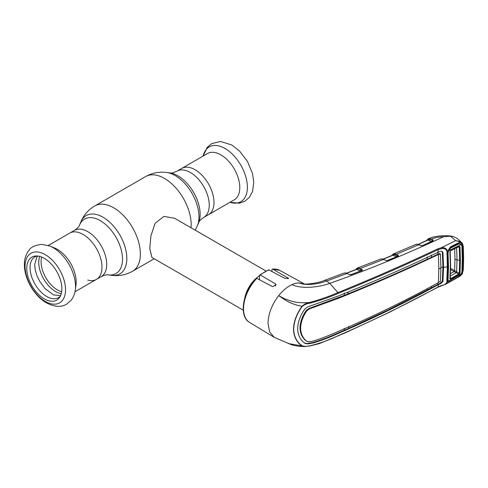 <?xml version="1.0" encoding="UTF-8"?>
<svg xmlns="http://www.w3.org/2000/svg" width="488" height="488" viewBox="0 0 488 488"><rect width="100%" height="100%" fill="white"/><g stroke="black" fill="none" stroke-linecap="round" stroke-linejoin="round"><path stroke-width="0.73" d="M195.109 169.751A26.718 15.427 60 0 1 212.567 193.297A26.718 15.427 60 0 1 208.468 214.708A26.718 15.427 -120 0 0 212.567 193.297A26.718 15.427 -120 0 0 195.109 169.751A26.718 15.427 -120 0 0 181.749 168.427A26.718 15.427 60 0 1 195.109 169.751M87.706 280.069A26.718 15.427 -120 0 0 96.441 279.386A26.718 15.427 -120 0 0 100.534 257.975A26.718 15.427 -120 0 0 83.076 234.429A26.718 15.427 -120 0 0 69.717 233.105A26.718 15.427 60 0 1 83.076 234.429A26.718 15.427 60 0 1 100.534 257.975A26.718 15.427 60 0 1 96.441 279.386L101.187 276.647C104.389 275.128 106.732 274.543 108.208 274.878L111.52 275.33C118.974 276.299 125.989 274.939 132.553 271.243L154.184 258.756M265.893 270.974L174.564 218.252L163.901 216.404L155.117 223.278L150.957 235.716L149.761 248.544L151.933 257.45L243.256 310.179M244.708 298.278A22.631 13.066 -60 0 1 259.482 275.811M49.825 246.062L54.467 247.928A26.718 15.427 60 0 1 57.291 249.319A26.718 15.427 60 0 1 75.975 285.181L75.274 290.134A31.61 18.251 60 0 0 53.174 247.703A31.61 18.251 60 0 0 49.825 246.062L41.858 244.384C35.154 245.086 30.799 247.117 28.798 250.484C25.669 254.638 24.199 259.628 24.4 265.454C24.607 279.343 34.459 296.106 46.452 302.865C54.436 307.013 61.14 307.458 66.563 304.189L71.053 300.352C73.34 297.448 74.743 294.044 75.274 290.134M44.31 298.894A24.815 14.329 60 0 1 27.365 274.103A24.815 14.329 60 0 1 35.514 256.017A24.815 14.329 60 0 1 44.31 258.365A24.815 14.329 60 0 1 59.518 277.288A24.815 14.329 60 0 1 59.493 297.552A24.815 14.329 60 0 1 44.31 298.894M60.262 296.283A23.576 13.615 60 0 1 46.72 296.49A23.576 13.615 60 0 1 30.854 273.975A23.576 13.615 60 0 1 36.996 255.986M234.258 199.818A26.718 15.427 -120 0 0 238.351 178.407A26.718 15.427 -120 0 0 220.893 154.861A26.718 15.427 -120 0 0 207.534 153.537L176.998 171.166A26.718 15.427 60 0 1 190.363 172.49A26.718 15.427 60 0 1 207.815 196.036A26.718 15.427 60 0 1 203.722 217.447L234.258 199.818M386.972 260.641L396.311 256.847L393.029 255.218L383.196 259.183M393.224 254.022L393.249 254.01A0.756 0.695 67 0 0 393.243 254.016L395.17 253.851A0.756 0.555 102.2 0 0 394.749 254.858L393.523 254.565A0.756 0.476 -63.6 0 1 393.029 255.218L392.553 255.346M396.835 255.895L394.749 254.858L396.835 255.895A0.756 0.476 -63.6 0 1 396.311 256.847M397.958 256.328L397.36 256.005A0.756 0.482 116.4 0 1 397.885 255.047L398.598 256.048A0.756 0.622 -147.5 0 0 397.995 256.273L387.075 260.641L381.451 258.921A0.756 0.628 -92.5 0 1 381.683 258.963M398.598 256.048L387.106 260.738L381.848 258.976A0.756 0.561 -84.9 0 1 382.067 258.939M381.848 258.976L381.274 258.957A0.756 0.628 -92.5 0 1 381.451 258.921L380.03 259.36M381.274 258.957L380.469 259.14M392.248 254.907A0.756 0.598 33.9 0 0 392.016 255.096L392.016 255.096A0.756 0.598 33.9 0 0 391.949 255.505M391.614 255.877L393.243 254.016A0.756 0.695 67 0 0 392.834 254.748A0.756 0.573 -155.2 0 1 392.822 255.102L392.822 255.102A0.756 0.573 -155.2 0 1 392.773 255.181M393.249 254.01L393.792 253.851A0.756 0.5 77 0 0 393.523 254.565L392.834 254.748M395.17 253.851L397.885 255.047M385.581 260.44A0.756 0.464 -65 0 1 385.916 260.409M355.416 269.956L357.039 268.186A0.756 0.695 67.9 0 1 357.051 268.18L358.973 268.046L360.162 268.498L383.489 259.464A0.756 0.464 -65 0 1 383.824 259.433M380.463 259.146L357.039 268.186A0.756 0.695 67.9 0 0 356.624 268.912L356.155 269.498M358.973 268.046A0.756 0.555 102.7 0 0 358.552 269.053L356.624 268.912A0.756 0.58 -153.4 0 1 356.6 269.272L356.6 269.272A0.756 0.58 -153.4 0 1 356.545 269.358M350.549 274.75L360.168 271.096L356.82 269.394L346.687 273.219M360.699 270.145L361.236 270.267A0.756 0.476 116.9 0 1 361.76 269.309L360.162 268.498A0.756 0.476 116.9 0 0 359.638 269.455L360.699 270.145A0.756 0.476 -63.1 0 1 360.168 271.096M361.76 269.309L362.511 270.248A0.756 0.634 -157.3 0 0 361.852 270.559L359.638 269.455M362.511 270.248L350.585 274.854L345.315 272.987A0.756 0.555 -83.8 0 1 345.541 272.951L344.961 272.92A0.756 0.616 -90.6 0 1 345.205 272.975M345.315 272.987L344.778 272.957A0.756 0.616 -90.6 0 1 344.961 272.92L343.949 273.109A0.756 0.573 -109.5 0 1 343.961 273.109A0.756 0.573 -109.5 0 0 343.936 273.115L343.57 273.274M344.778 272.957L343.936 273.115M357.594 268.028A0.756 0.5 77.8 0 0 357.314 268.742A0.756 0.476 -63.1 0 1 356.82 269.394L356.319 269.516M361.98 270.681A0.756 0.372 -110.9 0 0 361.724 270.626L361.724 270.626A0.756 0.372 -110.9 0 0 361.608 270.742M351.366 274.714A0.756 0.366 -110.7 0 0 351.122 274.659L349.5 274.512L345.541 272.951M349.158 274.543A0.756 0.458 -64.8 0 1 349.5 274.512M441.902 251.296L442.354 252.192L442.933 266.979L443.549 267.32L442.97 252.534L442.226 251.43L440.877 251.283L438.261 252.229L438.078 249.685C406.071 264.777 372.808 279.337 338.269 293.361C329.504 297.21 320.055 300.48 309.911 303.17L309.709 302.462C319.805 299.693 329.211 296.399 337.934 292.58L329.748 283.351L326.698 281.021L346.919 273.487A0.756 0.458 -64.7 0 1 347.255 273.457M343.881 273.134L324.416 280.411A7.546 3.343 -110.5 0 1 326.698 281.021C318.719 283.949 306.934 285.98 298.613 282.881L304.469 283.986M447.533 281.716L447.008 281.814L446.862 279.966L447.594 279.392L447.777 280.545A0.756 0.592 160.5 0 1 447.783 280.551A0.756 0.445 159.8 0 1 447.777 280.545L447.77 281.582L445.898 284.144L459.287 276.568L462.191 273.426L463.075 270.218L463.368 258.622L463.075 246.611L462.191 243.951C460.825 242.347 458.616 241.261 455.56 240.682L450.589 236.198L443.616 236.753C404.491 254.913 366.531 270.444 329.748 283.351C318.975 287.365 301.425 289.25 291.983 284.644A30.683 17.714 120 0 1 298.613 282.881L304.78 284.138M309.911 303.17C307.056 303.548 304.5 304.628 302.237 306.403L302.011 306.257C289.756 304.128 284.51 299.321 278.666 295.685C271.834 304.64 268.284 313.882 268.022 323.391L269.62 331.913L274.189 337.324L291.373 344.693C297.656 346.498 302.511 346.559 304.896 346.51L302.237 345.827C304.494 346.492 307.056 346.48 309.911 345.797C320.049 343.32 329.504 339.929 338.269 335.622C372.808 320.677 406.071 304.457 438.078 286.956L441.353 285.541C444.324 285.071 446.203 283.833 447.008 281.814M255.925 278.965L256.816 278.343L272.53 286.645L276.104 284.821L275.513 283.876L260.342 275.055L259.482 275.592L259.482 279.752M271.932 271.352L271.932 269.73L272.792 269.12L272.389 269.022L279.648 270.34A30.067 17.361 120 0 0 272.792 269.12L288.554 278.374L284.974 278.416L268.729 269.821L259.689 275.037L259.482 275.592M288.066 343.503L302.011 345.925C296.613 342.308 293.776 336.72 293.489 329.156C293.758 321.446 296.594 313.815 302.011 306.257C304.195 304.201 306.763 302.938 309.709 302.462C303.451 303.066 297.601 302.712 292.153 301.407L284.681 298.772L278.666 295.685C282.796 290.537 287.231 286.853 291.983 284.644M437.858 282.906L437.754 284.339L438.291 284.656L438.078 286.956A0.756 0.39 -118.6 0 1 437.937 287.231L389.619 312.186L345.535 332.731L319.25 343.644L309.788 345.992L304.896 346.517L309.709 345.968M438.261 284.675C406.339 302.194 373.094 318.402 338.519 333.298C330.492 337.037 322.062 340.264 313.223 342.972L307.654 343.918L304.756 343.253C300.224 339.923 297.857 335.049 297.649 328.644C297.857 322.098 300.224 315.59 304.756 309.111L307.654 306.915L338.519 295.935C373.094 281.96 406.339 267.394 438.261 252.229M302.237 306.403C296.814 313.845 293.965 321.427 293.685 329.15C293.953 336.641 296.802 342.198 302.237 345.827M304.152 342.887L307.05 343.558L312.643 342.625C321.513 339.941 329.955 336.726 337.977 332.975L348.719 328.357L348.92 326.307M306.141 340.905L307.092 341.472L306.141 340.905C302.218 337.855 300.169 333.493 299.986 327.826L300.608 328.174C300.791 322.403 302.841 316.639 306.751 310.893L309.441 308.855L308.849 308.507L306.141 310.539C302.218 316.279 300.169 322.037 299.986 327.826M344.357 328.296L344.186 330.345M344.186 293.068L344.357 295.344L308.849 308.507M438.828 268.882A12.572 7.259 180 0 1 440.926 267.991L440.414 281.423L438.401 282.607L438.828 268.882L438.401 254.516C406.559 269.712 373.332 284.272 338.727 298.205L309.441 308.855M440.926 267.991L440.414 254.041L438.401 254.516M440.414 254.041L439.438 253.546L427.268 259.232C402.002 271.047 375.882 282.467 348.92 293.483L344.357 295.344M439.883 253.821L439.438 253.546L439.883 253.821M346.998 292.452L348.92 293.483M438.401 282.607C406.559 300.151 373.332 316.352 338.727 331.212C330.699 334.896 322.324 338.141 313.607 340.947L309.441 341.789L306.751 341.24C302.841 338.184 300.791 333.829 300.608 328.174M348.719 328.357L387.502 310.289L431.246 287.865L431.38 286.425M427.22 288.652L427.091 290.086M427.268 259.232L427.091 256.962M431.246 255.011L431.429 257.261M438.431 254.498L437.895 254.181L437.754 251.918M446.862 279.966L447.319 266.991A12.572 7.259 180 0 0 443.549 267.32L442.97 281.521L440.877 283.558L438.291 284.656M431.246 287.865L440.322 283.229L442.354 281.179L442.933 266.979A13.329 7.698 180 0 0 440.926 267.491M440.322 283.229L440.877 283.558M338.269 293.361L337.934 292.58C372.46 278.563 405.711 263.996 437.693 248.874L441.17 247.825C444.568 247.288 446.691 248.471 447.533 251.387L447.008 251.521C446.203 249.039 444.324 248.099 441.353 248.709L438.078 249.685A0.756 0.421 -115.4 0 0 437.693 248.874M447.051 252.107A0.756 0.39 18.9 0 0 447.783 251.954L448.075 266.558A0.756 0.433 -179.8 0 1 447.319 266.991L447.008 251.521M446.862 253.522L447.594 252.998L448.051 266.448L447.319 266.991M447.179 252.131L447.032 251.814M447.807 251.869L447.77 251.271L450.406 246.879L450.351 247.691C450.027 247.489 448.539 249.38 447.978 251.241L447.777 251.784M450.406 246.879L457.976 243.067L457.805 243.909L450.253 247.715M450.351 247.691L457.805 243.909M457.976 243.067C459.69 242.463 461.026 242.798 461.965 244.073L461.294 244.421L458.824 243.591L458.128 243.774M447.618 279.514L448.051 266.448M463.075 246.611A0.756 0.403 -2.7 0 0 463.307 246.294L462.264 243.219L461.965 244.073L462.465 245.665L462.862 258.902L462.465 271.67L461.965 273.548L457.976 277.263L450.406 281.552C449.119 282.467 448.24 282.473 447.77 281.582L447.581 281.179A0.756 0.592 160.5 0 0 447.783 280.551L447.941 280.881L447.777 280.533A0.756 0.445 159.8 0 1 447.051 281.277M447.941 280.881L448.685 281.277M462.209 273.17L461.965 273.548L461.294 273.365M441.353 248.709L441.17 247.825L455.56 240.682C458.592 240.962 460.806 241.792 462.209 243.158L457.317 238.461L453.328 236.54L450.589 236.198M463.307 246.294L463.6 258.304A0.756 0.433 -0 0 1 463.368 258.622M463.075 270.218A0.756 0.464 2.9 0 0 463.307 269.901L463.6 258.304M427.329 239.639A0.756 0.598 35.7 0 0 427.11 239.809L427.11 239.809A0.756 0.598 35.7 0 0 427.049 240.322M428.159 238.876L428.22 238.846A0.756 0.695 65.2 0 0 427.817 239.584A0.756 0.567 -157.5 0 1 427.811 239.919L427.811 239.919A0.756 0.567 -157.5 0 1 427.775 239.992M417.026 244.214A0.756 0.64 85.4 0 0 416.789 244.183L421.144 245.519A0.756 0.464 114.4 0 0 420.808 245.549L417.295 244.226L415.861 244.433L416.789 244.183A0.756 0.64 85.4 0 0 416.618 244.226M422.425 245.824L420.808 245.549M419.235 244.647A0.756 0.464 114.4 0 0 418.899 244.683L396.335 254.279A0.756 0.482 116.4 0 0 395.811 255.236M422.163 245.745L431.191 241.578L428.025 240.035L418.503 244.372M430.105 238.638A0.756 0.561 100.8 0 0 429.702 239.645L430.819 240.029A0.756 0.482 -63.9 0 1 431.337 239.077L428.769 238.675A0.756 0.5 75.8 0 0 428.507 239.382A0.756 0.482 -64 0 1 428.025 240.035L427.573 240.163M431.703 240.627A0.756 0.482 -63.9 0 1 431.191 241.578M432.752 241.121L432.252 240.73A0.756 0.482 -63.9 0 1 432.764 239.779L433.063 241.072L422.584 245.806M432.856 240.993L432.838 241.029A0.756 0.543 51.1 0 1 433.301 240.926M443.616 236.753C439.096 236.845 435.003 237.619 431.337 239.077L432.764 239.779M430.819 240.029L427.817 239.584M422.998 245.616L422.687 245.757A0.756 0.409 65.8 0 1 422.815 245.623A0.756 0.409 65.8 0 1 423.096 245.653M432.636 241.182A0.756 0.421 64.7 0 1 432.764 241.041A0.756 0.421 64.7 0 1 433.063 241.072M457.091 244.293L458.391 244.165L450.839 247.971L449.784 248.075M447.636 279.234L448.539 281.143L461.227 273.951L458.391 276.684L450.839 280.96L448.539 281.143L447.667 278.782M454.694 248.679L454.975 259.268L454.627 270.688L459.275 273.323L459.696 260.36L459.275 246.898A0.756 0.403 -3.8 0 0 459.989 246.763L460.41 260.256L459.989 273.243L458.952 274.781L450.869 279.368L449.918 278.88A0.756 0.47 3.8 0 0 450.162 278.563L450.162 278.563A0.756 0.47 3.8 0 0 450.131 278.422L450.601 278.63L458.677 274.049L459.275 273.323A0.756 0.464 -175.9 0 0 459.989 273.243M460.41 260.256L457.006 259.945L456.634 247.562L459.275 246.898L458.677 246.635A0.756 0.433 -117 0 0 458.775 246.611L458.775 246.611A0.756 0.433 -117 0 0 458.952 246.202L459.989 246.763M454.975 259.268L457.006 259.945L456.634 271.895L456.195 272.7L454.102 271.596A0.756 0.427 120.6 0 0 454.627 270.688L454.578 270.657A0.756 0.433 120 0 1 454.06 271.572L450.583 269.565M458.952 274.781A0.756 0.409 -119.8 0 0 458.677 274.049L456.195 272.7L456.628 271.889M454.102 271.596L450.448 273.634M456.195 272.7L450.009 276.208M461.227 273.951L461.892 271.907L462.282 259.219L461.892 246.068L461.227 244.476L459.281 243.896L458.391 244.165M450.839 247.971L448.539 250.899L461.227 244.476M447.655 252.455L448.045 253.29L448.539 250.899M448.045 253.29L448.509 266.71L448.069 265.765M448.509 266.71L448.045 279.6M458.873 246.568L450.699 250.692L450.162 251.649A0.756 0.397 176.5 0 0 450.131 251.564L450.601 250.722A0.756 0.427 -116.7 0 0 450.699 250.692A0.756 0.427 -116.7 0 0 450.869 250.283L458.952 246.202M458.677 246.635L451.217 250.411M450.162 278.63L450.637 265.38L450.162 251.649A0.756 0.397 176.5 0 1 449.918 251.967L450.869 250.283M449.918 278.88L450.394 265.698L449.918 251.967M450.131 251.564L450.394 265.698M450.869 279.368A0.756 0.409 -119.3 0 0 450.601 278.63L450.247 277.184M176.998 171.166C173.722 172.697 171.379 173.289 169.983 172.935A31.439 18.154 60 0 1 177.913 175.826A31.439 18.154 60 0 1 198.677 222.644L197.414 225.737A33.678 19.447 60 0 0 175.168 175.582A33.678 19.447 60 0 0 166.67 172.484C159.21 171.514 152.201 172.874 145.637 176.571A37.722 21.777 60 0 1 164.499 178.437A37.722 21.777 60 0 1 191.028 227.756M48.263 245.488L74.469 230.366C77.378 228.347 79.062 226.615 79.507 225.169L80.776 222.077C83.662 215.129 88.346 209.742 94.831 205.905A37.722 21.777 60 0 1 113.692 207.772A37.722 21.777 60 0 1 138.336 241.011A37.722 21.777 60 0 1 132.553 271.243M80.776 222.077A33.678 19.447 60 0 1 103.023 217.233A33.678 19.447 60 0 1 126.441 253.266A33.678 19.447 60 0 1 111.52 275.33M79.507 225.169A31.439 18.154 60 0 1 100.278 220.649A31.439 18.154 60 0 1 122.134 254.285A31.439 18.154 60 0 1 108.208 274.878M74.469 230.366A26.718 15.427 60 0 1 87.828 231.684A26.718 15.427 60 0 1 105.286 255.236A26.718 15.427 60 0 1 101.187 276.647M258.988 279.49A20.71 11.956 -60 0 1 259.482 279.112M61.665 291.678A22.948 13.249 60 0 1 57.322 289.854A22.948 13.249 60 0 1 41.687 257.078M61.25 293.697A23.833 13.762 60 0 1 55.608 291.562A23.833 13.762 60 0 1 39.729 256.42M45.292 301.438A28.627 16.525 60 0 1 25.053 266.375A28.627 16.525 60 0 1 45.292 254.687A28.627 16.525 60 0 1 65.532 289.75A28.627 16.525 60 0 1 45.292 301.438M229.933 202.319A31.61 18.251 -120 0 0 247.233 184.269A31.61 18.251 -120 0 0 225.017 148.486A31.61 18.251 -120 0 0 203.209 156.032M256.816 278.343A30.067 17.361 120 0 0 243.542 308.758A30.067 17.361 120 0 0 249.588 322.415L274.189 337.324M275.513 283.876L275.513 285.986M269.266 269.907A30.067 17.361 120 0 0 260.342 275.055M287.963 277.733L287.963 278.819M337.934 335.89L338.269 335.622L337.934 335.89M312.643 342.625L313.223 342.972M337.977 332.975L338.519 333.298M307.05 343.558L307.654 343.918M313.034 307.214L313.607 307.556M338.184 297.875L338.727 298.205M306.141 310.539L306.751 310.893M442.354 252.192L442.97 252.534M442.354 281.179L442.97 281.521M437.693 287.231A0.756 0.39 -118.6 0 0 437.937 287.231L445.898 284.144M450.607 268.363L454.578 270.657M195.212 230.171L197.414 225.737M94.831 205.905L145.637 176.571M169.983 172.935L166.67 172.484M198.677 222.644C199.073 221.253 200.751 219.521 203.722 217.447M74.987 291.775L96.441 279.386M203.203 156.038L207.132 147.461L211.627 143.624L220.503 141.483L231.739 144.948L239.474 150.951L247.44 161.382L252.442 173.368L253.784 182.17L252.54 191.442L249.405 197.317L244.769 201.3L239.376 203.197L229.921 202.319M37.771 256.048L36.716 257.139L34.685 264.703L35.295 270.139L36.911 275.555L39.76 281.466L44.987 288.548L53.515 294.917L60.597 295.582M392.822 255.102L382.982 259.116M346.48 273.146L356.6 269.272M361.84 270.584L351.122 274.659M324.416 280.411C318.566 283.174 305.403 284.437 304.902 284.053M249.588 322.415C238.522 316.431 242.731 291.897 256.115 278.392M279.648 270.34L304.524 284.004M439.737 253.565L440.286 253.882M457.897 243.884L458.824 243.591M462.264 243.219L461.807 242.731M459.287 276.568C459.44 276.714 462.447 274.134 462.356 273.39L463.307 269.901M426.585 240.859L428.202 238.852M421.144 245.519L422.486 245.714M415.861 244.433L393.267 254.004M418.283 244.311L427.811 239.919M428.25 238.833C434.692 235.6 447.435 235.002 453.328 236.54M422.815 245.623L432.764 241.041M457.354 244.159L459.281 243.896"/></g></svg>
